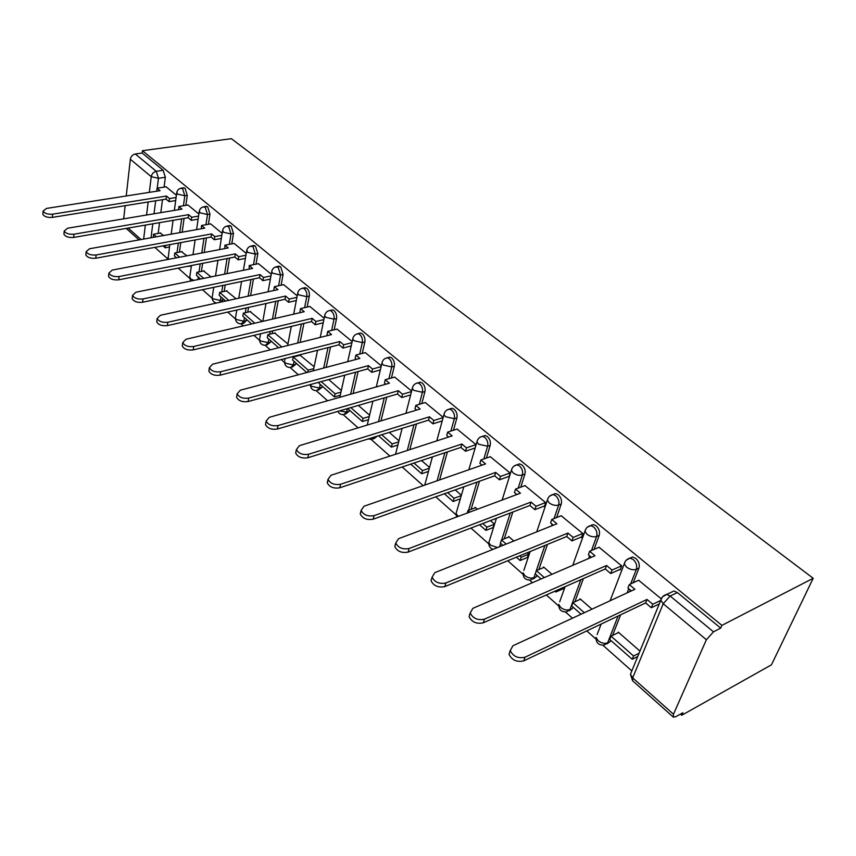<?xml version="1.0" encoding="UTF-8"?>
<svg xmlns="http://www.w3.org/2000/svg" width="856" height="856" viewBox="0 0 856 856"><rect width="100%" height="100%" fill="white"/><g stroke="black" fill="none" stroke-linecap="round" stroke-linejoin="round"><path stroke-width="1.28" d="M185.88 205.365L187.261 195.361L185.056 188.267L183.034 187.892M208.436 224.272L209.955 214.096L207.708 206.863L205.536 206.478M231.794 243.853L233.453 233.495L231.163 226.123L228.83 225.738M255.998 264.162L257.817 253.601L255.484 246.1L252.959 245.704M281.1 285.219L283.09 274.455L280.693 266.805L277.986 266.419M307.133 307.079L309.316 296.101C309.701 292.902 308.888 290.312 306.876 288.301L303.934 287.916M334.161 329.795L336.547 318.571C336.975 315.35 336.151 312.697 334.054 310.621L332.481 309.861L330.876 310.247M362.249 353.41L364.859 341.94C365.33 338.676 364.485 335.98 362.313 333.829L360.622 333.016L358.867 333.455M391.438 377.988L394.306 366.24C394.819 362.944 393.953 360.183 391.695 357.958L389.887 357.091L387.971 357.605M421.815 403.572L424.95 391.534C425.528 388.207 424.64 385.393 422.286 383.081L420.339 382.151L418.038 382.942M453.445 430.247L456.89 417.889C457.511 414.529 456.601 411.65 454.161 409.254L452.054 408.259L449.635 409.072M486.39 458.088L490.188 445.377C490.873 441.974 489.932 439.032 487.385 436.539L485.117 435.469L482.581 436.325M520.758 487.16L524.942 474.053C525.68 470.618 524.728 467.611 522.074 465.022L519.613 463.866L516.896 464.808M556.614 517.559L561.236 504.013C562.05 500.546 561.076 497.464 558.294 494.768L555.63 493.538L552.708 494.586M594.064 549.392L599.2 535.342C600.088 531.844 599.082 528.687 596.183 525.884L593.283 524.546L590.126 525.723M633.194 582.765L638.929 568.138C639.892 564.596 638.865 561.365 635.826 558.444L632.67 556.999L629.278 558.337M154.85 247.373L167.979 259.036M178.23 268.142L189.69 278.318M202.508 289.703L212.16 298.273M227.728 312.087L235.421 318.924M240.964 323.846L243.275 325.89M253.932 335.359L259.529 340.324M265.146 345.321L270.25 349.847M281.196 359.563L284.502 362.505M290.205 367.577L298.327 374.778M309.572 384.772L310.418 385.521M316.217 390.668L327.58 400.758M343.213 414.636L358.086 427.85M371.258 439.535L389.919 456.109M402.16 466.98L423.174 485.641M435.779 496.844L455.991 514.788M470.939 528.056L488.776 543.892M507.747 560.744L522.962 574.248M529.596 580.143L532.453 582.679M546.31 594.984L558.647 605.941M565.442 611.976L572.45 618.192M586.777 630.915L595.937 639.047M602.913 645.242L631.835 670.933M680.456 714.107L681.75 715.252L771.449 664.834L813.2 578.282L721.897 625.372L142.438 150.699L231.345 138.683L813.2 578.282M126.239 195.96L130.347 159.259C130.936 156.391 132.594 154.626 135.312 153.973L142.16 153.042L163.175 170.291L165.336 177.278L164.084 187.111M162.48 199.673L160.832 212.63M159.548 222.656L158.178 233.41M123.681 218.847L125.147 205.686M142.16 153.042L142.438 150.699M673.469 714.225L706.382 639.742L663.207 603.726L632.691 677.877L673.469 714.225L673.34 717.135L675.823 716.707L682.863 712.748L681.75 715.252M662.555 596.803L666.706 594.428L670.152 596.022L713.487 631.835L720.677 628.111L721.897 625.372M713.487 631.835L706.382 639.742M660.918 598.537L638.651 580.272M639.967 651.074L618.214 632.103L617.936 632.819M619.744 569.529L620.215 569.914L621.745 565.923L599.04 547.273M591.935 609.172L580.068 598.826L579.812 599.51M562.981 588.842L563.676 587.323M580.978 537.14L581.459 537.547L582.883 533.588L561.183 515.751M551.96 574.29L543.581 566.982L543.346 567.656M527.253 557.577L528.612 553.928L527.243 552.73M543.924 506.196L544.416 506.602L545.732 502.665L524.985 485.598M513.825 541.024L508.646 536.498L508.432 537.161M493.035 527.617L494.297 523.99L490.424 520.609M508.464 476.578L508.967 476.985L510.187 473.079L490.317 456.73M477.402 509.245L475.155 507.287L474.962 507.929M476.107 444.724L457.104 429.07M443.194 417.332L425.25 402.545M411.618 391.053L394.659 377.079M381.305 365.822L365.277 352.608M352.169 341.576L337.029 329.089M324.167 318.272L309.84 306.459M314.131 366.796L300.114 355.251M297.214 295.834L283.668 284.663M287.937 343.952L274.669 333.038M271.256 274.23L258.437 263.669M262.182 321.481L250.134 311.616M246.25 253.419L234.116 243.414M236.138 298.765L226.466 290.944M222.132 233.346L210.651 223.876M211.068 276.884L203.6 270.988M198.859 213.979L187.999 205.023M186.918 255.816L181.515 251.696M184.083 218.441L182.178 232.19M180.744 242.612L179.439 252.092M206.414 237.893L204.242 252.509M202.626 263.348L201.428 271.416M229.526 258.063L227.033 273.631M225.224 284.93L224.176 291.425M223.009 298.744L222.817 299.942L220.399 300.467L219.671 302.35M253.44 279.013L250.583 295.609M248.55 307.422L247.737 312.162M246.485 319.427L246.282 320.636L243.842 321.193L241.403 323.803C237.594 323.814 235.603 321.91 235.443 318.122L236.342 319.513L243.842 321.193L244.452 317.64M278.221 300.777L274.947 318.518M272.657 330.876L272.144 333.647M270.817 340.859L270.592 342.079L268.142 342.678L265.617 345.268C261.722 345.289 259.689 343.363 259.539 339.479L260.502 340.966L268.142 342.678L268.795 339.083M303.901 323.408L300.135 342.411M297.556 355.39L297.449 355.925M296.037 363.083L295.791 364.303L293.33 364.945L290.719 367.524C286.728 367.566 284.663 365.598 284.524 361.617L285.562 363.201L293.33 364.945L294.036 361.328M330.512 346.969L326.179 367.385M322.198 386.131L321.931 387.372L319.459 388.057L316.763 390.604C312.665 390.668 310.567 388.667 310.45 384.579L311.541 386.281L319.459 388.057L320.23 384.408M358.129 371.525L353.121 393.503M349.355 410.067L349.077 411.308L346.594 412.036L343.802 414.572C341.073 414.86 339.072 413.801 337.81 411.415M386.773 397.141L380.995 420.885M377.282 436.132L374.778 436.956L371.9 439.46L368.294 438.925M416.519 423.902L409.81 449.646M447.41 451.893L439.588 479.927M479.488 481.233L471.1 509.363M512.819 512.038L504.27 538.809M502.344 544.855L502.055 545.732M547.433 544.437L538.841 569.572M536.894 575.296L536.445 576.591L530.57 580.004C525.52 580.272 523.005 577.875 523.048 572.814L524.824 575.628C527.842 577.939 530.87 578.613 533.93 577.672L544.887 545.486M583.364 578.624L574.911 601.736M572.964 607.075L572.482 608.381L566.512 611.826C561.269 612.126 558.679 609.643 558.743 604.4L560.669 607.45C563.794 609.847 566.897 610.542 569.968 609.525L580.828 579.747M630.337 590.062L629.706 591.678M620.632 614.822L612.554 635.43M610.66 640.288L610.135 641.593L604.079 645.071C598.633 645.413 595.947 642.856 596.043 637.399L598.119 640.695C601.383 643.209 604.55 643.915 607.632 642.824L618.107 616.02M176.389 195.275L166.107 186.801M163.635 235.507L160.168 233.057M222.089 301.826L222.817 299.942M242.612 323.525L243.832 323.247L246.282 320.636M266.933 344.947L270.592 342.079M292.142 367.149L295.791 364.303M318.314 390.175L321.931 387.372M345.492 414.069L349.077 411.308M373.73 438.893L377.271 436.185M533.235 578.945L536.445 576.591M569.326 610.692L572.482 608.381M607.043 643.862L610.135 641.593M720.677 628.111L677.374 592.566L673.929 590.993L670.045 592.844M461.373 495.271L455.221 489.9M429.53 467.483L421.548 460.517M398.96 440.808L389.298 432.387M369.578 415.181L358.386 405.412M341.319 390.529L328.736 379.54M638.854 580.175L629.288 584.562L634.906 589.27L512.862 645.798L510.272 650.635C513.226 656.541 518.148 658.735 525.038 657.215L523.754 660.875C516.874 662.394 511.974 660.201 509.031 654.294L510.23 650.367M629.288 584.562L627.93 588.04L631.353 590.918M525.038 657.215L647.029 599.446L652.764 604.25L651.341 607.749L659.28 603.94M660.704 600.452L652.764 604.25M618.642 632.477L611.024 636.179L609.729 639.475L632.231 659.291L637.752 656.488M611.024 636.179L633.568 655.985L632.231 659.291M639.1 653.192L633.568 655.985M523.754 660.875L645.627 602.934L651.341 607.749M645.627 602.934L647.029 599.446M599.232 547.187L589.645 551.275L594.995 555.769L472.887 608.316L470.212 612.982C473.004 618.492 477.755 620.557 484.464 619.166L483.298 622.804C476.589 624.206 471.849 622.141 469.067 616.62L470.201 612.939M589.645 551.275L588.382 554.731L591.432 557.299M484.464 619.166L606.572 565.484L612.04 570.075L610.724 573.541L620.493 569.187M621.617 565.816L612.04 570.075M580.507 599.2L572.878 602.667L571.68 605.941L581.053 614.212M572.878 602.667L584.306 612.703M483.298 622.804L605.278 568.951L610.724 573.541M605.278 568.951L606.572 565.484M561.365 515.676L551.767 519.485L556.882 523.776L434.848 572.643L432.087 577.147C434.73 582.305 439.321 584.252 445.88 582.979L444.799 586.595C438.261 587.869 433.671 585.932 431.039 580.764L432.12 577.297M551.767 519.485L550.601 522.92L553.318 525.21M445.88 582.979L567.945 533.063L573.167 537.44L571.947 540.896L581.716 536.84M582.754 533.481L573.167 537.44M554.923 591.186L555.844 591.999L563.162 588.768M544.031 567.378L536.391 570.61L535.278 573.873L541.067 578.977M556.357 590.554L555.844 591.999M536.391 570.61L544.32 577.575M444.799 586.595L566.736 536.509L571.947 540.896M566.736 536.509L567.945 533.063M525.145 485.534L515.547 489.086L520.448 493.195L398.607 538.649L395.761 542.993C398.265 547.829 402.716 549.67 409.115 548.503L408.13 552.099C401.742 553.265 397.302 551.435 394.809 546.588L395.846 543.314M515.547 489.086L514.467 492.489L516.874 494.522M409.115 548.503L531.02 502.065L536.017 506.26L534.882 509.684L544.641 505.917M545.614 502.568L536.017 506.26M516.361 557.202L520.127 560.52L527.424 557.502M509.095 536.894L501.456 539.933L500.428 543.164L502.932 545.379M519.603 555.865L521.197 557.267L520.127 560.52M501.456 539.933L506.185 544.074M528.505 554.26L521.197 557.267M408.13 552.099L529.907 505.489L534.882 509.684M529.907 505.489L531.02 502.065M490.477 456.676L480.879 459.982L485.577 463.92L364.035 506.228L361.114 510.411C363.49 514.959 367.812 516.692 374.061 515.633L373.163 519.196C366.924 520.266 362.612 518.533 360.248 513.975L361.253 510.882M480.879 459.982L479.884 463.374L482.014 465.161M374.061 515.633L495.699 472.416L500.482 476.428L499.433 479.831L509.17 476.321M510.069 472.994L500.482 476.428M479.542 524.771L485.908 530.378L493.195 527.553M482.784 523.53L486.904 527.146L485.908 530.378M475.615 507.683L467.986 510.518L469.773 512.091M467.986 510.518L467.237 513.044M494.19 524.332L486.904 527.146M373.163 519.196L494.661 475.818L499.433 479.831M494.661 475.818L495.699 472.416M457.243 429.027L447.677 432.109L452.171 435.875L331.015 475.262L328.03 479.296C330.288 483.565 334.482 485.224 340.592 484.239L339.779 487.781C333.669 488.765 329.485 487.118 327.238 482.838L328.223 479.895M447.677 432.109L446.746 435.469L448.608 437.031M340.592 484.239L461.876 444.029L466.445 447.87L465.482 451.24L475.166 447.977M476.032 444.66L466.445 447.87M444.371 493.773L453.113 501.477L460.335 498.855M447.602 492.617L454.033 498.267L453.113 501.477M461.266 495.656L454.033 498.267M339.779 487.781L460.913 447.399L465.482 451.24M460.913 447.399L461.876 444.029M425.379 402.502L415.834 405.38L420.135 408.997L299.45 445.655L296.411 449.539C298.562 453.573 302.628 455.146 308.62 454.247L307.871 457.757C301.89 458.656 297.835 457.093 295.684 453.059L296.144 450.823M415.834 405.38L414.967 408.708L416.594 410.078M308.62 454.247L429.445 416.808L433.832 420.489L432.933 423.838L442.22 420.917M443.119 417.589L433.832 420.489M410.72 464.134L421.634 473.743L428.46 471.421M413.951 463.053L422.49 470.565L421.634 473.743M429.327 468.243L422.49 470.565M307.871 457.757L428.556 420.146L432.933 423.838M428.556 420.146L429.445 416.808M394.787 377.047L385.264 379.722L389.405 383.199L269.255 417.332L266.152 421.077C268.206 424.876 272.165 426.374 278.018 425.56L277.344 429.038C271.491 429.862 267.543 428.364 265.488 424.555L265.874 422.543M385.264 379.722L384.472 383.028L385.863 384.205M278.018 425.56L398.34 390.7L402.545 394.231L401.721 397.548L410.634 394.926M411.469 391.62L402.545 394.231M378.502 435.747L391.406 447.121L397.88 445.045M381.723 434.741L392.209 443.954L391.406 447.121M398.682 441.889L392.209 443.954M277.344 429.038L397.516 394.006L401.721 397.548M397.516 394.006L398.34 390.7M365.394 352.586L355.914 355.08L359.884 358.418L240.322 390.208L237.176 393.803C239.134 397.398 242.986 398.832 248.721 398.083L248.101 401.539C242.376 402.288 238.535 400.865 236.577 397.259L236.887 395.429M355.914 355.08L355.176 358.354L356.364 359.36M248.721 398.083L368.465 365.619L372.51 369.022L371.739 372.307L380.321 369.953M381.102 366.668L372.51 369.022M347.632 408.547L362.366 421.526L368.508 419.675M350.842 407.617L363.094 418.381L362.366 421.526M369.257 416.54L363.094 418.381M248.101 401.539L367.705 368.915L371.739 372.307M367.705 368.915L368.465 365.619M337.136 329.068L327.688 331.39L331.518 334.6L212.588 364.196L209.388 367.663C211.272 371.065 215.027 372.424 220.645 371.75L220.088 375.174C214.471 375.859 210.726 374.489 208.853 371.087L209.11 369.439M327.688 331.39L327.013 334.643L327.998 335.477M220.645 371.75L339.768 341.533L343.652 344.797L342.946 348.06L351.206 345.931M351.934 342.678L343.652 344.797M319.192 382.151L318.956 383.274L334.418 396.906L340.271 395.247M321.214 381.594L335.103 393.792L334.418 396.906M340.966 392.144L335.103 393.792M220.088 375.174L339.062 344.786L342.946 348.06M339.062 344.786L339.768 341.533M309.947 306.437L300.542 308.609L304.222 311.691L185.977 339.244L182.745 342.571C184.543 345.803 188.202 347.108 193.713 346.487L193.21 349.89C187.699 350.511 184.051 349.205 182.253 345.963L182.467 344.476M300.542 308.609L299.91 311.819L300.724 312.504M193.713 346.487L312.162 318.357L315.907 321.503L315.243 324.734L323.226 322.808M323.889 319.588L315.907 321.503M300.713 355.101L293.234 357.005L292.624 360.087L306.769 372.542M293.234 357.005L308.16 370.124L307.711 372.285M313.745 368.636L308.16 370.124M193.21 349.89L311.509 321.589L315.243 324.734M311.509 321.589L312.162 318.357M283.764 284.641L274.401 286.664L277.954 289.638L160.425 315.276L157.151 318.486C158.884 321.546 162.447 322.798 167.851 322.241L167.391 325.601C161.998 326.168 158.435 324.916 156.712 321.845L156.883 320.486M274.401 286.664L273.824 289.852L274.466 290.398M167.851 322.241L285.594 296.058L289.2 299.086L288.59 302.286L296.304 300.542M296.925 297.342L289.2 299.086M275.257 332.898L267.821 334.685L267.265 337.735L278.639 347.761M267.821 334.685L281.806 346.969M167.391 325.601L284.995 299.258L288.59 302.286M284.995 299.258L285.594 296.058M258.533 263.648L249.224 265.531L252.638 268.399L135.869 292.238L132.562 295.331C134.221 298.241 137.698 299.44 143.006 298.937L142.599 302.264C137.292 302.778 133.814 301.58 132.156 298.658L132.306 297.428M249.224 265.531L249.182 269.105M143.006 298.937L260.01 274.583L263.477 277.494L262.92 280.672L270.389 279.088M270.956 275.921L263.477 277.494M250.722 311.488L243.318 313.157L242.804 316.185L251.621 323.953M243.318 313.157L254.767 323.215M142.599 302.264L259.454 277.751L262.92 280.672M259.454 277.751L260.01 274.583M234.212 243.404L224.946 245.158L228.242 247.919L112.243 270.089L108.905 273.053C110.51 275.825 113.912 276.991 119.112 276.531L118.749 279.826C113.538 280.297 110.146 279.131 108.552 276.36L108.669 275.236M224.946 245.158L224.807 248.572M119.112 276.531L235.346 253.879L238.696 256.693L238.171 259.839L245.415 258.405M245.94 255.259L238.696 256.693M227.033 290.826L219.671 292.388L219.2 295.384L225.631 301.055M219.671 292.388L228.755 300.37M118.749 279.826L234.833 257.025L238.171 259.839M234.833 257.025L235.346 253.879M210.737 223.865L201.535 225.492L204.712 228.167L89.506 248.764L86.146 251.621C87.687 254.264 91.004 255.377 96.118 254.97L95.786 258.234C90.683 258.651 87.366 257.538 85.825 254.885L85.921 253.868M201.535 225.492L201.288 228.777M96.118 254.97L211.56 233.913L214.792 236.62L214.31 239.744L221.34 238.439M221.822 235.336L214.792 236.62M204.167 270.871L196.848 272.336L196.409 275.311L200.625 279.024M196.848 272.336L203.728 278.382M95.786 258.234L211.09 237.026L214.31 239.744M211.09 237.026L211.56 233.913M188.074 205.001L178.925 206.521L181.996 209.099L67.603 228.22L64.221 230.97C65.698 233.495 68.951 234.565 73.98 234.202L73.68 237.433C68.662 237.808 65.42 236.738 63.933 234.212L64.018 233.281M178.925 206.521L178.594 209.667M73.98 234.202L188.609 214.653L191.723 217.264L191.284 220.356L198.111 219.168M198.549 216.087L191.723 217.264M186.448 266.526L191.37 266.013M182.071 251.6L174.795 252.969L174.399 255.912L176.539 257.795M174.795 252.969L179.632 257.207M73.68 237.433L188.181 217.734L191.284 220.356M188.181 217.734L188.609 214.653M166.182 186.779L157.087 188.192L160.051 190.685L46.492 208.425L43.089 211.068C44.512 213.476 47.701 214.514 52.633 214.182L52.377 217.392C47.444 217.724 44.266 216.686 42.843 214.278L42.907 213.422M157.087 188.192L156.712 191.198M52.633 214.182L166.449 196.045L169.456 198.571L169.049 201.631L175.683 200.55M176.09 197.501L169.456 198.571M163.004 245.875L165.176 247.791L169.499 246.988M160.714 232.96L153.481 234.244L153.331 237.347M165.486 245.415L165.176 247.791M153.481 234.244L156.402 236.802M52.377 217.392L166.053 199.106L169.049 201.631M166.053 199.106L166.449 196.045M180.52 188.309L182.596 188.652L184.81 195.756L183.441 205.772M187.261 195.361L184.81 195.756L177.481 194.109L176.818 192.193M202.99 206.938L205.237 207.28L207.484 214.514L205.975 224.711M209.955 214.096L207.484 214.514L200.036 212.844L199.341 210.779M226.262 226.241L228.68 226.573L230.97 233.945L229.322 244.324M233.453 233.495L230.97 233.945L223.395 232.244L222.667 230.029M250.369 246.25L252.98 246.582L255.323 254.093L253.515 264.665M257.817 253.601L255.323 254.093L247.598 252.359L246.849 249.963M275.365 267.008L278.189 267.318L280.575 274.979L278.596 285.765M283.09 274.455L280.575 274.979L272.711 273.214L271.705 271.78L271.941 270.646M301.291 288.558L302.885 288.14L304.351 288.857C306.362 290.869 307.176 293.469 306.79 296.668L304.618 307.668M309.316 296.101L306.79 296.668L298.776 294.86L297.695 293.33L297.984 292.089M328.201 310.953L329.945 310.46L331.518 311.22C333.615 313.307 334.439 315.96 334.022 319.181L331.647 330.416M336.547 318.571L334.022 319.181L325.847 317.351L324.692 315.704L325.023 314.355M356.16 334.236L358.075 333.658L359.766 334.471C361.938 336.622 362.784 339.329 362.313 342.593L359.713 354.074M364.859 341.94L362.313 342.593L353.988 340.72L352.758 338.965L353.143 337.478M385.232 358.461L387.329 357.776L389.138 358.643C391.395 360.879 392.273 363.65 391.748 366.946L388.902 378.694M394.306 366.24L391.748 366.946L383.253 365.041L381.937 363.147L382.397 361.521M415.47 383.691L417.771 382.889L419.729 383.82C422.072 386.131 422.96 388.956 422.393 392.294L419.269 404.342M424.95 391.534L422.393 392.294L413.726 390.347L412.314 388.314L412.849 386.548M446.96 409.992L449.486 409.05L451.594 410.045C454.033 412.453 454.943 415.331 454.322 418.702L450.887 431.071M456.89 417.889L454.322 418.702L445.473 416.722L443.954 414.529L444.585 412.592M479.777 437.427L482.538 436.325L484.817 437.395C487.364 439.888 488.295 442.841 487.62 446.244L483.833 458.966M490.188 445.377L487.62 446.244L478.579 444.221L476.942 441.857L477.68 439.749M514.017 466.081L517.035 464.787L519.496 465.942C522.149 468.532 523.112 471.549 522.363 474.984L518.19 488.102M524.942 474.053L522.363 474.984C519.25 475.786 516.168 475.101 513.129 472.919L511.374 470.372L512.23 468.072M549.766 496.031L553.051 494.511L555.726 495.763C558.497 498.46 559.482 501.541 558.668 505.019L554.057 518.576M561.236 504.013L558.668 505.019C555.533 505.885 552.388 505.179 549.231 502.9L547.326 500.15L548.322 497.657M587.141 527.36L590.715 525.595L593.604 526.943C596.504 529.746 597.52 532.913 596.632 536.412L591.507 550.483M599.2 535.342L596.632 536.412C593.486 537.354 590.276 536.637 586.981 534.251L584.926 531.276L586.082 528.569M626.25 560.177L630.112 558.123L633.269 559.578C636.297 562.51 637.335 565.752 636.372 569.293L630.647 583.942M638.929 568.138L636.372 569.293C633.215 570.299 629.93 569.561 626.496 567.079L624.27 563.847L625.597 560.915M165.336 177.278L158.456 178.305L157.226 188.17M155.653 200.775L154.026 213.775M152.775 223.823L151.041 237.765M143.648 239.081L145.349 225.107M146.579 215.017L148.163 201.984M149.329 192.354L151.245 176.689L130.347 159.259M128.154 228.06L141.037 239.552M181.643 218.858L179.76 232.629M178.337 243.051L177.031 252.541M203.963 238.343L201.802 252.969M200.197 263.83L199.009 271.908M198.26 276.937L197.875 279.58M227.065 258.555L224.582 274.123M222.785 285.444L221.747 291.95M220.955 296.936L220.399 300.467L213.026 298.808L212.17 297.503C212.17 300.456 213.593 302.307 216.45 303.056M250.969 279.527L248.133 296.144M246.111 307.967L245.298 312.708M275.739 301.333L272.476 319.095M270.196 331.465L269.694 334.236M301.398 324.007L297.653 343.031M295.085 356.021L294.978 356.556M328.009 347.611L323.686 368.037M355.604 372.21L350.628 394.209M347.365 408.633L346.594 412.036L339.479 410.923M384.248 397.88L378.491 421.644M374.789 436.902L374.083 437.127M413.983 424.694L407.296 450.459M444.874 452.749L437.074 480.805M476.953 482.142L468.574 510.304M516.307 494.04L516.05 494.832M510.272 513.001L501.744 539.815M500.621 543.346L499.54 546.738M552.131 524.214L551.553 525.916M589.581 555.747L588.564 558.54M628.764 588.735L627.159 592.855M597.135 634.553L601.158 624.077M559.685 601.779L565.088 586.702M523.851 570.396L530.164 551.532M489.546 540.318L488.851 542.543L490.499 545.154L497.507 547.551M456.655 511.471L456.055 513.514L458.195 516.414M425.1 483.779L424.544 485.159M284.759 360.397L285.112 358.568M259.743 338.355L260.566 333.776M235.614 317.084L236.78 310.054M212.32 296.55L213.743 287.338M189.829 276.713L190.503 278.821L193.97 280.372M168.086 257.528L168.557 259.325M677.374 592.566L670.152 596.022L663.207 603.726L660.8 600.217L662.351 597.039M163.175 170.291L156.284 171.307L158.456 178.305L151.245 176.689C151.865 173.779 153.545 171.992 156.284 171.307L135.312 153.973M673.223 717.039L632.691 680.83L632.691 677.877L630.455 674.293L631.728 671.2M632.67 556.999L630.112 558.123C627.009 558.872 625.062 560.776 624.27 563.847L610.103 600.752M593.283 524.546L590.715 525.595C587.623 526.322 585.697 528.216 584.926 531.276L572.728 565.356M555.63 493.538L553.051 494.511C549.98 495.217 548.075 497.101 547.326 500.15L536.733 531.844M519.613 463.866L517.035 464.787C513.975 465.471 512.091 467.333 511.374 470.372L502.119 500.032M485.117 435.469L482.538 436.325C479.499 436.988 477.637 438.828 476.942 441.857L468.81 469.751M452.054 408.259L449.486 409.05C446.458 409.692 444.617 411.522 443.954 414.529L436.774 440.883M420.339 382.151L417.771 382.889C414.775 383.509 412.956 385.318 412.314 388.314L405.958 413.309M389.887 357.091L387.329 357.776C384.344 358.375 382.546 360.162 381.937 363.147L376.287 386.923M360.622 333.016L358.075 333.658C355.122 334.236 353.346 336.001 352.758 338.965L347.718 361.649M332.481 309.861L329.945 310.46C327.013 311.017 325.259 312.772 324.692 315.704L320.208 337.414M305.399 287.595L302.885 288.14C299.964 288.686 298.241 290.409 297.695 293.33L293.683 314.152M279.324 266.141L276.82 266.655C273.92 267.168 272.219 268.88 271.705 271.78L268.11 291.789M254.189 245.469L251.696 245.95C248.829 246.453 247.149 248.133 246.646 251.011L243.425 270.282M229.954 225.535L227.471 225.984C224.636 226.466 222.977 228.135 222.496 230.981L219.607 249.567M206.574 206.307L204.103 206.724C201.288 207.184 199.651 208.832 199.191 211.657L196.602 229.611M183.987 187.742L181.536 188.127C178.744 188.566 177.128 190.193 176.689 192.996L174.378 210.373M496.416 518.308L488.851 542.543C488.551 545.871 489.932 548.14 492.97 549.37M463.834 486.818L456.055 513.514L456.548 517.035M424.737 485.095L432.419 456.89M395.526 454.29L402.117 428.385M367.224 425.068L372.906 401.186M339.821 397.28L344.722 375.185M313.296 370.809L317.544 350.286M287.627 345.524L291.318 326.414M262.803 321.342L266.002 303.516M238.771 298.188L241.553 281.506M215.509 275.974L217.938 260.342M191.434 265.553L189.7 277.579L190.695 281.046M192.996 254.649L195.114 239.969M169.809 244.623L168.022 259.432M171.211 234.159L173.051 220.334M673.929 590.993L666.706 594.428C663.593 595.209 661.624 597.135 660.8 600.217L630.455 674.293L632.584 680.734M126.196 228.402L139.068 239.905M509.031 654.294L510.272 650.635M469.067 616.62L470.212 612.982M431.039 580.764L432.087 577.147M394.809 546.588L395.761 542.993M360.248 513.975L361.114 510.411M327.238 482.838L328.03 479.296M295.684 453.059L296.411 449.539M265.488 424.555L266.152 421.077M236.577 397.259L237.176 393.803M208.853 371.087L209.388 367.663M182.253 345.963L182.745 342.571M156.712 321.845L157.151 318.486M132.156 298.658L132.562 295.331M108.552 276.36L108.905 273.053M85.825 254.885L86.146 251.621M63.933 234.212L64.221 230.97M42.843 214.278L43.089 211.068"/></g></svg>
